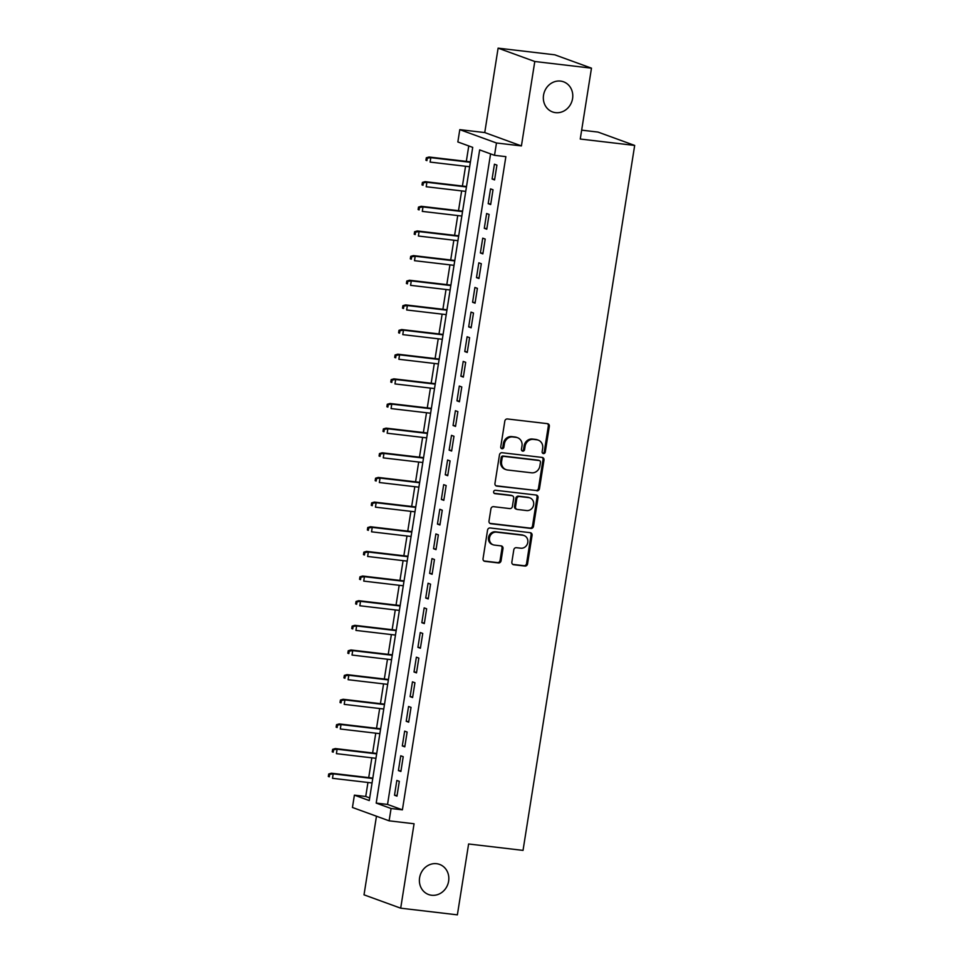 <?xml version="1.0" encoding="UTF-8"?>
<svg xmlns="http://www.w3.org/2000/svg" width="963" height="963" viewBox="0 0 963 963"><rect width="100%" height="100%" fill="white"/><g stroke="black" fill="none" stroke-linecap="round" stroke-linejoin="round"><path stroke-width="1.44" d="M543.445 453.573A1.721 1.565 110 0 0 545.263 452.056L549.331 426.356A2.456 2.227 110 0 0 547.49 423.672L507.429 418.965A2.456 2.227 110 0 0 504.817 421.12L500.748 446.832A1.721 1.565 110 0 0 502.036 448.71A1.721 1.565 110 0 0 503.866 447.193L504.395 443.871A7.873 7.138 110 0 1 512.737 436.961L516.084 437.358A7.873 7.138 110 0 1 517.54 437.708A7.873 7.138 110 0 1 521.982 445.929L521.452 449.264A1.721 1.565 110 0 0 522.74 451.141A1.721 1.565 110 0 0 524.57 449.625L525.088 446.302A7.873 7.138 110 0 1 533.442 439.393L536.776 439.79A7.873 7.138 110 0 1 538.245 440.139A7.873 7.138 110 0 1 542.675 448.373L542.145 451.695A1.721 1.565 110 0 0 543.445 453.573M542.663 453.224A1.721 1.565 110 0 0 544.276 451.707L548.344 425.995A2.456 2.227 110 0 0 547.429 423.672M501.254 448.349A1.721 1.565 110 0 0 502.879 446.832L503.396 443.51L504.395 443.871M521.958 450.792A1.721 1.565 110 0 0 523.571 449.264L524.101 445.941L525.088 446.302M436.612 863.703A16.034 14.541 110 0 0 419.94 876.113A16.034 14.541 110 0 0 428.619 894.543A16.034 14.541 110 0 0 431.617 895.253A16.034 14.541 110 0 0 448.276 882.83A16.034 14.541 110 0 0 439.597 864.413A16.034 14.541 110 0 0 436.612 863.703M560.562 81.097A16.034 14.541 110 0 0 543.89 93.519A16.034 14.541 110 0 0 552.569 111.949A16.034 14.541 110 0 0 555.567 112.647A16.034 14.541 110 0 0 572.227 100.236A16.034 14.541 110 0 0 563.548 81.807A16.034 14.541 110 0 0 560.562 81.097M511.859 562.055A2.456 2.227 110 0 0 513.7 564.739L524.943 566.063A2.456 2.227 110 0 0 527.555 563.897L532.07 535.356A2.456 2.227 110 0 0 530.228 532.671L490.167 527.965A2.456 2.227 110 0 0 487.555 530.119L483.041 558.66A2.456 2.227 110 0 0 484.883 561.345L498.461 562.946A2.456 2.227 110 0 0 501.061 560.791L502.999 548.573A2.456 2.227 110 0 0 501.157 545.889L494.428 545.094A6.572 5.971 110 0 1 493.2 544.805A6.572 5.971 110 0 1 489.637 537.246A6.572 5.971 110 0 1 496.475 532.154L522.849 535.247A6.572 5.971 110 0 1 524.077 535.548A6.572 5.971 110 0 1 527.64 543.108A6.572 5.971 110 0 1 520.802 548.2L516.409 547.682A2.456 2.227 110 0 0 513.797 549.837L511.859 562.055M391.074 808.511L389.112 820.825L352.446 807.476L354.396 795.149L369.262 800.566L472.713 147.375L457.846 141.958L459.796 129.644L496.475 142.993L494.525 155.32L479.658 149.903L376.196 803.094L391.074 808.511L402.402 809.835L505.864 156.644L494.525 155.32M591.475 68.168L534.79 61.5L498.112 48.15L554.808 54.819L591.475 68.168L580.256 139.033L634.677 145.437L523.029 850.389L468.608 843.985L457.377 914.85L400.692 908.181L414.066 823.762L389.112 820.825M498.112 48.15L484.75 132.569L521.416 145.919L534.79 61.5M521.416 145.919L496.475 142.993M536.86 490.817A2.456 2.227 110 0 0 539.473 488.65L543.987 460.109A2.456 2.227 110 0 0 542.145 457.425L502.084 452.718A2.456 2.227 110 0 0 499.472 454.873L494.958 483.426A2.456 2.227 110 0 0 496.8 486.098L535.873 490.456A2.456 2.227 110 0 0 538.473 488.301L543 459.748A2.456 2.227 110 0 0 542.085 457.413M538.028 497.727L533.514 526.279A2.456 2.227 110 0 1 530.902 528.434L490.841 523.728A2.456 2.227 110 0 1 488.999 521.043L490.925 508.825A2.456 2.227 110 0 1 493.538 506.67L509.788 508.584A2.456 2.227 110 0 0 512.4 506.418L513.676 498.316A2.456 2.227 110 0 0 511.835 495.632L494.922 493.646A1.721 1.565 110 0 1 493.67 491.587A1.721 1.565 110 0 1 495.464 490.263L536.186 495.042A2.456 2.227 110 0 1 538.028 497.727L537.041 497.365L532.515 525.918L533.514 526.279M376.461 816.227L364.014 894.832L400.692 908.181M494.573 179.912L496.92 165.118L494.44 164.216L492.093 179.01L494.573 179.912M490.673 204.565L493.02 189.771L490.54 188.868L488.193 203.662L490.673 204.565M486.772 229.206L489.108 214.424L486.628 213.521L484.293 228.303L486.772 229.206M482.86 253.859L485.208 239.065L482.728 238.162L480.381 252.956L482.86 253.859M478.96 278.512L481.307 263.718L478.828 262.815L476.48 277.609L478.96 278.512M475.06 303.152L477.395 288.37L474.915 287.468L472.58 302.25L475.06 303.152M471.148 327.805L473.495 313.011L471.015 312.108L468.68 326.902L471.148 327.805M467.248 352.458L469.595 337.664L467.115 336.761L464.768 351.555L467.248 352.458M463.347 377.099L465.683 362.317L463.203 361.414L460.868 376.196L463.347 377.099M459.435 401.752L461.783 386.957L459.303 386.055L456.968 400.849L459.435 401.752M455.535 426.404L457.882 411.61L455.403 410.707L453.055 425.502L455.535 426.404M451.635 451.045L453.97 436.263L451.503 435.36L449.155 450.142L451.635 451.045M447.723 475.698L450.07 460.904L447.59 460.001L445.255 474.795L447.723 475.698M443.823 500.351L446.17 485.557L443.69 484.654L441.343 499.448L443.823 500.351M439.922 524.991L442.258 510.209L439.79 509.307L437.443 524.089L439.922 524.991M436.022 549.644L438.358 534.85L435.878 533.947L433.543 548.741L436.022 549.644M432.11 574.297L434.457 559.503L431.978 558.6L429.63 573.394L432.11 574.297M428.21 598.938L430.557 584.156L428.078 583.253L425.73 598.035L428.21 598.938M424.31 623.591L426.645 608.797L424.165 607.894L421.83 622.688L424.31 623.591M420.398 648.243L422.745 633.449L420.265 632.547L417.918 647.341L420.398 648.243M416.498 672.884L418.845 658.102L416.365 657.199L414.018 671.981L416.498 672.884M412.597 697.537L414.933 682.743L412.453 681.84L410.118 696.634L412.597 697.537M408.685 722.19L411.032 707.396L408.553 706.493L406.205 721.287L408.685 722.19M404.785 746.831L407.132 732.049L404.653 731.146L402.305 745.928L404.785 746.831M400.885 771.483L403.22 756.689L400.74 755.786L398.405 770.581L400.885 771.483M490.576 153.875L387.535 804.43L402.402 809.835M396.84 780.439L394.505 795.233L396.973 796.136L399.32 781.342L396.84 780.439M468.764 145.943L466.321 161.387M465.55 166.25L462.421 186.04M461.65 190.903L458.508 210.68M457.738 215.556L454.608 235.333M453.838 240.196L450.708 259.986M449.938 264.849L446.808 284.627M446.025 289.502L442.896 309.279M442.125 314.143L438.996 333.932M438.225 338.795L435.095 358.573M434.313 363.448L431.183 383.226M430.413 388.089L427.283 407.879M426.513 412.742L423.383 432.519M422.613 437.395L419.471 457.172M418.7 462.035L415.571 481.825M414.8 486.688L411.67 506.466M410.9 511.341L407.758 531.119M406.988 535.982L403.858 555.771M403.088 560.635L399.958 580.412M399.188 585.287L396.046 605.065M395.275 609.928L392.146 629.718M391.375 634.581L388.245 654.359M387.475 659.234L384.333 679.011M383.563 683.874L380.433 703.664M379.663 708.527L376.533 728.305M375.763 733.18L372.621 752.958M371.85 757.821L368.721 777.61M367.95 782.474L365.735 796.485L369.684 797.93M634.677 145.437L597.999 132.075L581.664 130.161M365.735 796.485L354.396 795.149M484.75 132.569L459.796 129.644M387.535 804.43L376.196 803.094M492.093 179.01L494.669 179.311M488.193 203.662L490.769 203.963M484.293 228.303L486.869 228.616M480.381 252.956L482.957 253.257M476.48 277.609L479.056 277.91M472.58 302.25L475.156 302.563M468.68 326.902L471.244 327.203M464.768 351.555L467.344 351.856M460.868 376.196L463.444 376.497M456.968 400.849L459.532 401.15M453.055 425.502L455.631 425.802M449.155 450.142L451.731 450.443M445.255 474.795L447.819 475.096M441.343 499.448L443.919 499.749M437.443 524.089L440.019 524.39M433.543 548.741L436.107 549.042M429.63 573.394L432.206 573.695M425.73 598.035L428.306 598.336M421.83 622.688L424.394 622.989M417.918 647.341L420.494 647.642M414.018 671.981L416.594 672.282M410.118 696.634L412.694 696.935M406.205 721.287L408.781 721.588M402.305 745.928L404.881 746.229M398.405 770.581L400.981 770.882M394.505 795.233L397.069 795.534M538.245 440.139L537.258 439.778A7.873 7.138 110 0 0 535.789 439.429L536.776 439.79M524.101 445.941A7.873 7.138 110 0 1 532.455 439.032L535.789 439.429M517.54 437.708L516.553 437.346A7.873 7.138 110 0 0 515.085 436.997L516.084 437.358M503.396 443.51A7.873 7.138 110 0 1 511.75 436.6L515.085 436.997M495.873 485.749L535.873 490.456M540.448 462.396A1.721 1.565 110 0 0 539.16 460.531L503.998 456.39A1.721 1.565 110 0 0 502.168 457.894L501.615 461.409A7.873 7.138 110 0 0 506.044 469.643A7.873 7.138 110 0 0 507.513 469.992L531.552 472.809A7.873 7.138 110 0 0 539.894 465.911L540.448 462.396M538.786 460.386A1.721 1.565 110 0 0 538.173 460.17L539.16 460.531M506.044 469.643L505.057 469.282A7.873 7.138 110 0 1 500.628 461.048L501.181 457.545A1.721 1.565 110 0 1 503.011 456.029L538.173 460.17M489.914 523.366L529.915 528.073A2.456 2.227 110 0 0 532.515 525.918M512.292 495.74L511.305 495.379A2.456 2.227 110 0 0 510.847 495.271L494.163 493.309M526.653 510.559A6.572 5.971 110 0 0 533.49 505.467A6.572 5.971 110 0 0 529.927 497.907A6.572 5.971 110 0 0 528.699 497.618L519.406 496.523A2.456 2.227 110 0 0 516.794 498.678L515.518 506.791A2.456 2.227 110 0 0 517.36 509.463L526.653 510.559M529.927 497.907L528.928 497.546A6.572 5.971 110 0 0 527.712 497.257L528.699 497.618M516.902 509.355L515.903 508.994A2.456 2.227 110 0 1 514.519 506.43L515.807 498.316A2.456 2.227 110 0 1 518.419 496.162L527.712 497.257M537.041 497.365A2.456 2.227 110 0 0 536.126 495.042M524.077 535.548L523.09 535.187A6.572 5.971 110 0 0 521.862 534.886L522.849 535.247M493.2 544.805L492.213 544.444A6.572 5.971 110 0 1 488.65 536.885A6.572 5.971 110 0 1 495.488 531.793L521.862 534.886M483.956 560.996L497.462 562.585A2.456 2.227 110 0 0 500.074 560.43L502.012 548.212A2.456 2.227 110 0 0 501.097 545.877M512.773 564.378L523.956 565.702A2.456 2.227 110 0 0 526.556 563.536L531.082 534.995A2.456 2.227 110 0 0 530.168 532.659M426.308 157.788L425.923 160.255L426.91 160.616L427.307 158.149L426.308 157.788L429.017 157.005L430.798 157.655L430.1 162.085L469.655 166.743M426.91 160.616L425.923 160.255M427.307 158.149L430.798 157.655L470.353 162.302M429.017 157.005L470.426 161.868M422.408 182.428L422.011 184.896L423.01 185.257L423.395 182.789L422.408 182.428L425.116 181.646L426.898 182.296L426.2 186.738L465.743 191.384M423.01 185.257L422.011 184.896M423.395 182.789L426.898 182.296L466.453 186.954M425.116 181.646L466.513 186.521M418.508 207.081L418.111 209.549L419.11 209.91L419.495 207.442L418.508 207.081L421.216 206.299L422.998 206.949L422.288 211.391L461.843 216.037M419.11 209.91L418.111 209.549M419.495 207.442L422.998 206.949L462.541 211.595M421.216 206.299L462.613 211.162M414.596 231.734L414.21 234.202L415.197 234.551L415.595 232.095L414.596 231.734L417.304 230.951L419.086 231.602L418.387 236.031L457.943 240.69M415.197 234.551L414.21 234.202M415.595 232.095L419.086 231.602L458.641 236.248M417.304 230.951L458.713 235.815M410.695 256.375L410.31 258.842L411.297 259.203L411.683 256.736L410.695 256.375L413.404 255.592L415.185 256.242L414.487 260.684L454.03 265.331M411.297 259.203L410.31 258.842M411.683 256.736L415.185 256.242L454.741 260.901M413.404 255.592L454.801 260.467M406.795 281.027L406.398 283.495L407.397 283.856L407.782 281.389L406.795 281.027L409.504 280.245L411.285 280.895L410.575 285.337L450.13 289.983M407.397 283.856L406.398 283.495M407.782 281.389L411.285 280.895L450.828 285.542M409.504 280.245L450.901 285.108M402.883 305.68L402.498 308.136L403.485 308.497L403.882 306.041L402.883 305.68L405.592 304.898L407.373 305.548L406.675 309.978L446.23 314.624M403.485 308.497L402.498 308.136M403.882 306.041L407.373 305.548L446.928 310.194M405.592 304.898L447.001 309.761M398.983 330.321L398.598 332.789L399.585 333.15L399.97 330.682L398.983 330.321L401.691 329.539L403.473 330.189L402.775 334.63L442.318 339.277M399.585 333.15L398.598 332.789M399.97 330.682L403.473 330.189L443.028 334.847M401.691 329.539L443.088 334.414M395.083 354.974L394.686 357.442L395.685 357.803L396.07 355.335L395.083 354.974L397.791 354.191L399.573 354.841L398.863 359.271L438.418 363.93M395.685 357.803L394.686 357.442M396.07 355.335L399.573 354.841L439.116 359.488M397.791 354.191L439.188 359.055M391.171 379.627L390.785 382.082L391.772 382.443L392.17 379.988L391.171 379.627L393.879 378.844L395.673 379.494L394.962 383.924L434.518 388.571M391.772 382.443L390.785 382.082M392.17 379.988L395.673 379.494L435.216 384.141M393.879 378.844L435.288 383.707M387.27 404.267L386.885 406.735L387.872 407.096L388.258 404.629L387.27 404.267L389.979 403.485L391.76 404.135L391.062 408.577L430.605 413.223M387.872 407.096L386.885 406.735M388.258 404.629L391.76 404.135L431.316 408.794M389.979 403.485L431.388 408.36M383.37 428.92L382.973 431.388L383.972 431.749L384.357 429.281L383.37 428.92L386.079 428.138L387.86 428.788L387.162 433.218L426.705 437.876M383.972 431.749L382.973 431.388M384.357 429.281L387.86 428.788L427.416 433.434M386.079 428.138L427.476 433.001M379.458 453.573L379.073 456.029L380.06 456.39L380.457 453.934L379.458 453.573L382.167 452.791L383.96 453.441L383.25 457.87L422.805 462.517M380.06 456.39L379.073 456.029M380.457 453.934L383.96 453.441L423.503 458.087M382.167 452.791L423.576 457.654M375.558 478.214L375.173 480.681L376.16 481.043L376.545 478.575L375.558 478.214L378.266 477.431L380.048 478.081L379.35 482.523L418.905 487.17M376.16 481.043L375.173 480.681M376.545 478.575L380.048 478.081L419.603 482.74M378.266 477.431L419.675 482.307M371.658 502.867L371.261 505.334L372.26 505.695L372.645 503.228L371.658 502.867L374.366 502.084L376.148 502.734L375.45 507.164L414.993 511.822M372.26 505.695L371.261 505.334M372.645 503.228L376.148 502.734L415.703 507.381M374.366 502.084L415.763 506.947M367.746 527.519L367.36 529.975L368.348 530.336L368.745 527.88L367.746 527.519L370.454 526.737L372.248 527.387L371.537 531.817L411.093 536.463M368.348 530.336L367.36 529.975M368.745 527.88L372.248 527.387L411.791 532.033M370.454 526.737L411.863 531.6M363.845 552.16L363.46 554.628L364.447 554.989L364.845 552.521L363.845 552.16L366.554 551.378L368.335 552.028L367.637 556.47L407.193 561.116M364.447 554.989L363.46 554.628M364.845 552.521L368.335 552.028L407.891 556.686M366.554 551.378L407.963 556.253M359.945 576.813L359.548 579.281L360.547 579.642L360.932 577.174L359.945 576.813L362.654 576.03L364.435 576.681L363.737 581.11L403.28 585.769M360.547 579.642L359.548 579.281M360.932 577.174L364.435 576.681L403.991 581.327M362.654 576.03L404.051 580.894M356.045 601.466L355.648 603.921L356.635 604.283L357.032 601.827L356.045 601.466L358.742 600.683L360.535 601.333L359.825 605.763L399.38 610.41M356.635 604.283L355.648 603.921M357.032 601.827L360.535 601.333L400.078 605.98M358.742 600.683L400.151 605.546M352.133 626.106L351.748 628.574L352.735 628.935L353.132 626.468L352.133 626.106L354.841 625.324L356.623 625.974L355.925 630.416L395.48 635.062M352.735 628.935L351.748 628.574M353.132 626.468L356.623 625.974L396.178 630.621M354.841 625.324L396.25 630.199M348.233 650.759L347.836 653.227L348.835 653.588L349.22 651.12L348.233 650.759L350.941 649.977L352.723 650.627L352.025 655.057L391.568 659.715M348.835 653.588L347.836 653.227M349.22 651.12L352.723 650.627L392.278 655.273M350.941 649.977L392.338 654.84M344.333 675.412L343.935 677.868L344.923 678.229L345.32 675.773L344.333 675.412L347.041 674.63L348.823 675.268L348.112 679.709L387.668 684.356M344.923 678.229L343.935 677.868M345.32 675.773L348.823 675.268L388.366 679.926M347.041 674.63L388.438 679.493M340.421 700.053L340.035 702.521L341.022 702.882L341.42 700.414L340.421 700.053L343.129 699.27L344.91 699.92L344.212 704.362L383.768 709.009M341.022 702.882L340.035 702.521M341.42 700.414L344.91 699.92L384.466 704.567M343.129 699.27L384.538 704.146M336.52 724.706L336.135 727.173L337.122 727.534L337.507 725.067L336.52 724.706L339.229 723.923L341.01 724.573L340.312 729.003L379.855 733.662M337.122 727.534L336.135 727.173M337.507 725.067L341.01 724.573L380.566 729.22M339.229 723.923L380.626 728.786M332.62 749.358L332.223 751.814L333.222 752.175L333.607 749.72L332.62 749.358L335.329 748.564L337.11 749.214L336.4 753.656L375.955 758.302M333.222 752.175L332.223 751.814M333.607 749.72L337.11 749.214L376.653 753.873M335.329 748.564L376.726 753.439M328.708 773.999L328.323 776.467L329.31 776.828L329.707 774.36L328.708 773.999L331.416 773.217L333.198 773.867L332.5 778.309L372.055 782.955M329.31 776.828L328.323 776.467M329.707 774.36L333.198 773.867L372.753 778.513M331.416 773.217L372.825 778.092M544.276 451.707L545.263 452.056M502.879 446.832L503.866 447.193M523.571 449.264L524.57 449.625M532.455 439.032L533.442 439.393M511.75 436.6L512.737 436.961M548.344 425.995L549.331 426.356M495.921 485.785L496.8 486.098M543 459.748L543.987 460.109M538.473 488.301L539.473 488.65M503.011 456.029L503.998 456.39M501.181 457.545L502.168 457.894M500.628 461.048L501.615 461.409M529.915 528.073L530.902 528.434M489.962 523.403L490.841 523.728M510.847 495.271L511.835 495.632M494.308 493.417L494.922 493.646M518.419 496.162L519.406 496.523M515.807 498.316L516.794 498.678M514.519 506.43L515.518 506.791M495.488 531.793L496.475 532.154M502.012 548.212L502.999 548.573M500.074 560.43L501.061 560.791M497.462 562.585L498.461 562.946M484.004 561.032L484.883 561.345M531.082 534.995L532.07 535.356M526.556 563.536L527.555 563.897M523.956 565.702L524.943 566.063M512.822 564.414L513.7 564.739M538.498 460.242L539.485 460.603"/></g></svg>
